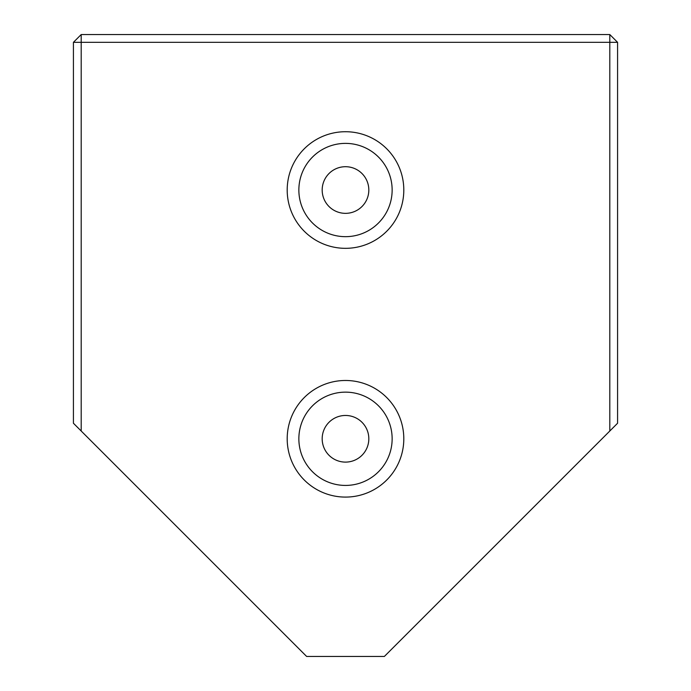 <?xml version="1.0" encoding="UTF-8"?>
<svg xmlns="http://www.w3.org/2000/svg" width="691" height="691" viewBox="0 0 691 691"><rect width="100%" height="100%" fill="white"/><g stroke="black" fill="none" stroke-linecap="round" stroke-linejoin="round"><path stroke-width="1.04" d="M81.192 431.011L73.419 423.238L73.419 42.324L81.192 42.324L81.192 34.55L609.808 34.55L609.808 42.324L617.581 42.324L617.581 423.238L609.808 431.011L609.808 42.324L81.192 42.324L81.192 431.011L306.631 656.45L384.369 656.45L609.808 431.011M403.803 190.025A58.303 58.303 0 0 1 345.5 248.328A58.303 58.303 0 0 1 287.197 190.025A58.303 58.303 0 0 1 345.5 131.722A58.303 58.303 0 0 1 403.803 190.025M298.858 190.025A46.642 46.642 0 0 0 345.5 236.668A46.642 46.642 0 0 0 392.142 190.025A46.642 46.642 0 0 0 345.5 143.382A46.642 46.642 0 0 0 298.858 190.025M403.803 438.785A58.303 58.303 0 0 1 345.5 497.088A58.303 58.303 0 0 1 287.197 438.785A58.303 58.303 0 0 1 345.5 380.482A58.303 58.303 0 0 1 403.803 438.785M298.858 438.785A46.642 46.642 0 0 0 345.5 485.428A46.642 46.642 0 0 0 392.142 438.785A46.642 46.642 0 0 0 345.5 392.142A46.642 46.642 0 0 0 298.858 438.785M322.179 190.025A23.321 23.321 0 0 0 345.5 213.346A23.321 23.321 0 0 0 368.821 190.025A23.321 23.321 0 0 0 345.5 166.704A23.321 23.321 0 0 0 322.179 190.025M322.179 438.785A23.321 23.321 0 0 0 345.5 462.106A23.321 23.321 0 0 0 368.821 438.785A23.321 23.321 0 0 0 345.5 415.464A23.321 23.321 0 0 0 322.179 438.785M617.581 42.324L609.808 34.55M73.419 42.324L81.192 34.55"/></g></svg>
